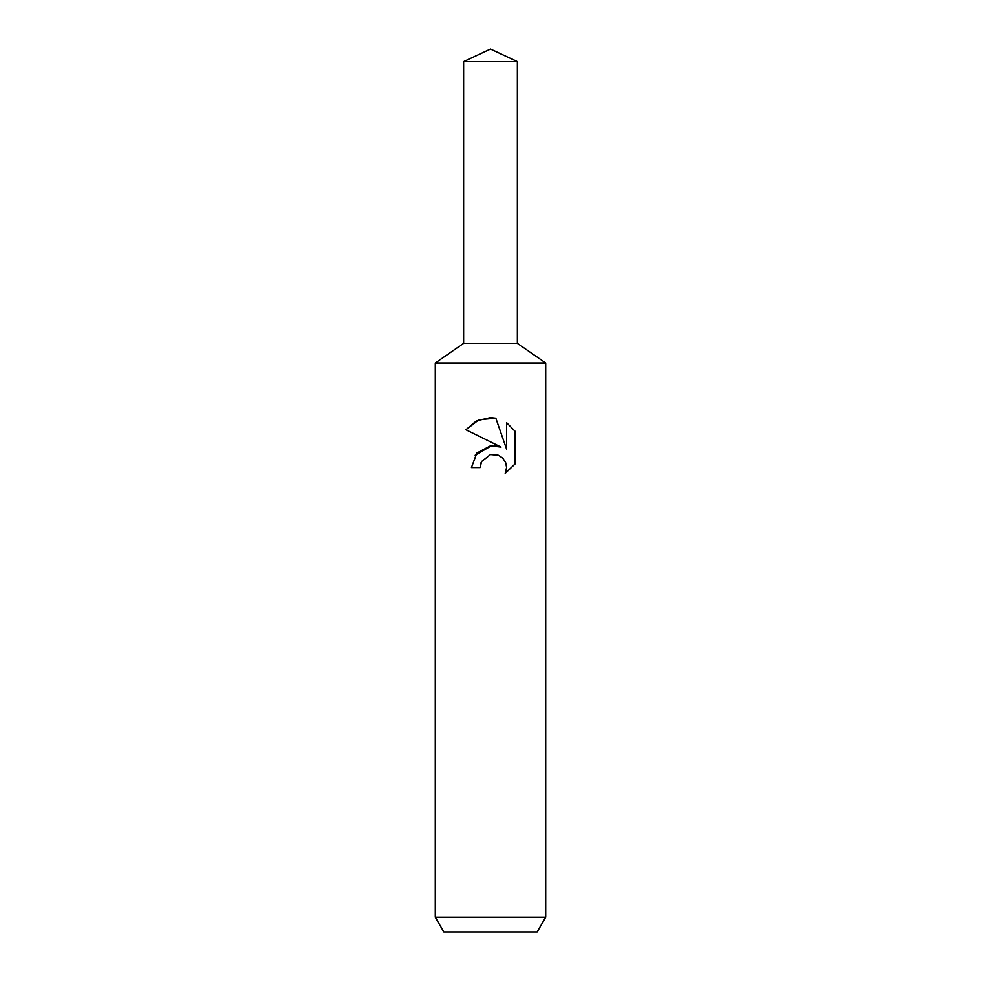 <?xml version="1.0" encoding="UTF-8"?>
<svg xmlns="http://www.w3.org/2000/svg" width="981" height="981" viewBox="0 0 981 981"><rect width="100%" height="100%" fill="white"/><g stroke="black" fill="none" stroke-linecap="round" stroke-linejoin="round"><path stroke-width="1.47" d="M463.645 61.57L517.355 61.57L490.5 49.05L463.645 61.57L463.645 343.35L490.5 343.35L463.645 343.35L435.319 363.007L545.681 363.007L545.681 917.235L435.319 917.235L443.817 931.95L537.183 931.95L545.681 917.235M517.355 61.57L517.355 343.35L490.5 343.35L517.355 343.35L545.681 363.007M490.5 454.559L481.561 461.548L480.163 467.545L471.456 467.545L476.852 453.038L490.5 445.791L501.046 447.066L465.901 429.739L476.521 420.812L490.5 417.624L495.834 418.2L506.564 449.102L506.564 422.627L515.086 431.26L515.099 463.903L505.203 473.369L506.601 467.459L505.595 462.394L502.738 458.127L498.458 455.258L490.5 454.559L497.06 454.767M480.163 467.545L481.046 462.701M505.203 473.369L515.086 463.903M501.046 447.066L495.123 445.693M491.567 445.681L475.172 455.221M481.561 461.548L490.463 454.571M515.086 431.26L506.564 422.627M495.834 418.2L478.986 419.709L465.914 429.752M435.319 363.007L435.319 917.235"/></g></svg>
